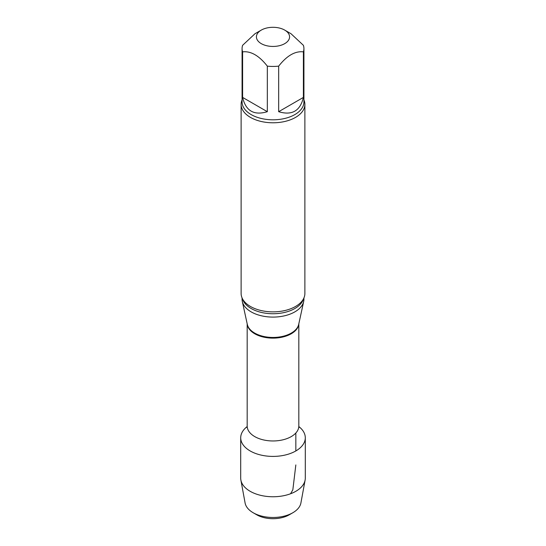 <?xml version="1.0" encoding="UTF-8"?>
<svg xmlns="http://www.w3.org/2000/svg" width="546" height="546" viewBox="0 0 546 546"><rect width="100%" height="100%" fill="white"/><g stroke="black" fill="none" stroke-linecap="round" stroke-linejoin="round"><path stroke-width="0.82" d="M278.672 111.691L303.399 97.413L303.399 51.856C295.154 50.894 286.909 55.651 278.672 66.141L278.672 111.691C291.98 115.711 300.225 110.947 303.399 97.413M242.601 97.413L267.328 111.691L267.328 66.141C259.104 55.658 250.86 50.901 242.601 51.856L242.601 97.413C245.775 110.947 254.02 115.711 267.328 111.691M284.725 30.105A16.578 9.569 180 0 1 288.834 39.708A16.578 9.569 180 0 1 276.037 46.28A16.578 9.569 180 0 1 261.275 43.639A16.578 9.569 180 0 1 261.275 30.105A16.578 9.569 180 0 1 284.725 30.105L291.038 33.75L303.399 45.311A30.924 17.854 180 0 1 303.924 48.587A30.924 17.854 180 0 1 303.399 51.856M242.601 51.856A30.924 17.854 180 0 1 242.076 48.587A30.924 17.854 180 0 1 242.601 45.311L254.962 33.75L261.275 30.105M305.296 437.762A32.296 18.646 180 0 0 298.86 426.597A32.296 18.646 180 0 1 295.836 450.948A32.296 18.646 180 0 1 251.856 451.856A32.296 18.646 180 0 1 247.14 426.597A32.296 18.646 180 0 0 240.704 437.762L240.704 478.119A32.296 18.646 180 0 0 240.882 480.084A32.296 18.646 180 0 0 262.237 495.693A32.296 18.646 180 0 0 295.836 491.298A32.296 18.646 180 0 0 305.118 480.084A32.296 18.646 180 0 0 305.296 478.119L305.296 437.762A32.296 18.646 180 0 1 295.836 450.948A32.296 18.646 180 0 1 260.64 454.989A32.296 18.646 180 0 1 240.704 437.762M303.924 297.932L303.924 299.235A30.924 17.854 180 0 1 303.685 301.46A30.924 17.854 180 0 1 273 317.089A30.924 17.854 180 0 1 242.315 301.46A30.924 17.854 180 0 1 242.076 299.235L242.076 297.932M303.924 99.904A31.88 18.407 180 0 1 304.88 104.382L304.88 293.455A31.88 18.407 180 0 1 300.477 302.798A31.88 18.407 180 0 1 295.543 306.47A31.88 18.407 180 0 1 245.523 302.798A31.88 18.407 180 0 1 241.12 293.455L241.12 104.382A31.88 18.407 180 0 1 242.076 99.904M304.88 104.382A31.88 18.407 180 0 1 295.543 117.397A31.88 18.407 180 0 1 260.797 121.383A31.88 18.407 180 0 1 241.12 104.382M278.672 66.141A30.924 17.854 180 0 1 267.328 66.141M305.118 480.084L300.901 502.996A28.058 16.196 180 0 1 292.84 512.735L289.23 514.817A22.952 13.254 180 0 1 256.77 514.817L253.16 512.735A28.058 16.196 180 0 1 245.099 502.996L240.882 480.084M289.23 514.817L292.84 512.735A28.058 16.196 180 0 1 253.16 512.735M290.568 493.761L292.84 489.83L295.836 464.933M295.836 450.948L295.836 433.012M298.826 323.792L298.826 426.051A25.826 14.913 180 0 1 273 440.963A25.826 14.913 180 0 1 247.174 426.051L246.915 427.416M298.798 323.921A25.826 14.913 180 0 1 273 338.131A25.826 14.913 180 0 1 247.201 323.921M303.685 301.46L298.703 324.365A25.901 14.954 180 0 1 273 337.455A25.901 14.954 180 0 1 247.297 324.365L242.315 301.46M303.515 298.792A30.924 17.854 180 0 1 273 313.738A30.924 17.854 180 0 1 242.485 298.792M303.924 48.587L303.924 101.952A30.924 17.854 180 0 1 273 119.806A30.924 17.854 180 0 1 242.076 101.952L242.076 48.587M298.826 426.051L299.085 427.416M247.174 323.792L247.174 426.051"/></g></svg>

